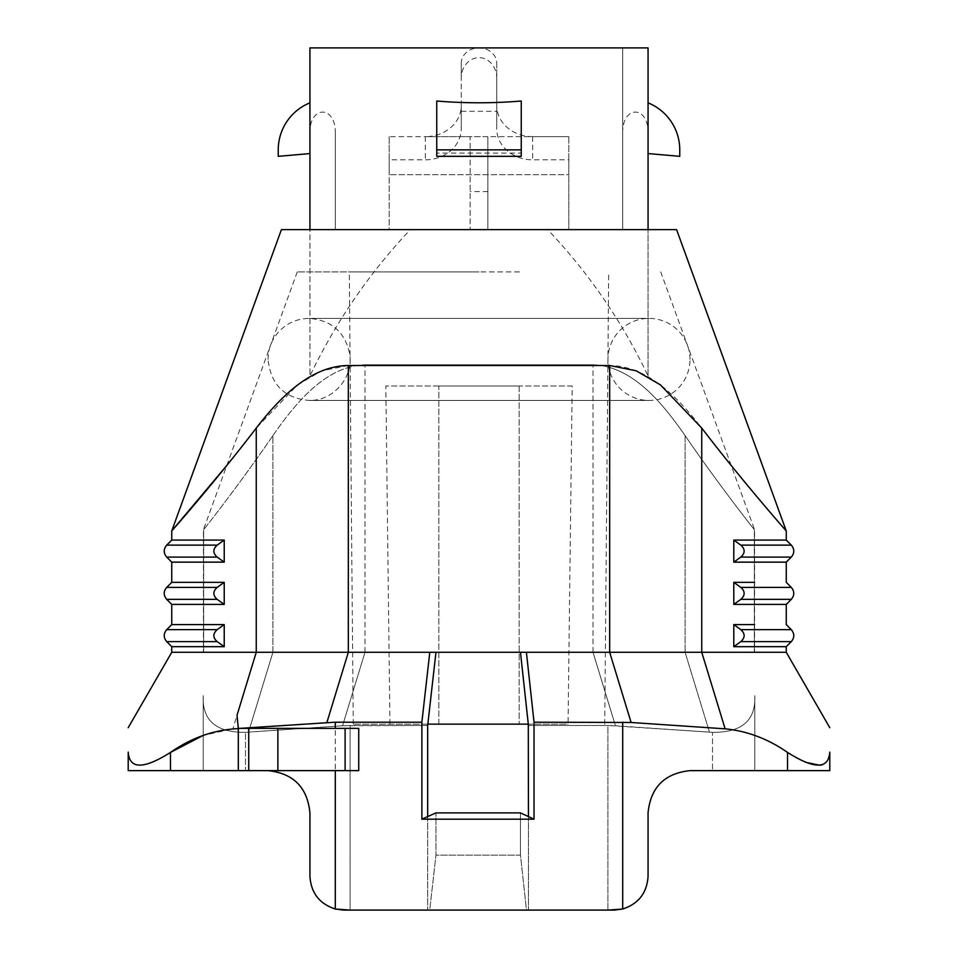 <?xml version="1.0" encoding="UTF-8"?>
<svg xmlns="http://www.w3.org/2000/svg" width="958" height="958" viewBox="0 0 958 958"><rect width="100%" height="100%" fill="white"/><g stroke="black" fill="none" stroke-linecap="round" stroke-linejoin="round"><path stroke-width="0.72" stroke-dasharray="4.79 3.59" d="M238.303 728.367L358.735 728.367M281.413 229.633L309.937 229.633L309.937 375.859C335.935 321.708 369.393 272.97 410.311 229.633L547.689 229.633C588.799 273.03 622.257 321.768 648.063 375.859L648.063 229.633L676.587 229.633M648.063 375.859L648.063 229.633L622.7 229.633L622.7 133.258C622.089 105.045 648.674 105.045 648.063 133.258L648.063 229.633L309.937 229.633L309.937 375.859M622.7 229.633L335.3 229.633L568.812 229.633L568.812 159.83L532.672 159.83A35.925 31.111 180 0 1 496.747 128.719L496.747 78.161A20.501 17.747 90 0 0 479 57.66A20.501 17.747 90 0 0 461.253 78.161L461.253 128.719A35.925 31.111 0 0 1 425.328 159.83L389.188 159.83L389.188 229.633L622.7 229.633L622.7 47.9L648.063 47.9L648.063 133.258M622.7 133.258L622.7 47.9L309.937 47.9M572.177 386.014L385.823 386.014L572.177 386.014L568.058 724.14L528.289 724.14L520.457 652.29L526.409 652.29L429.795 652.29L593.014 652.29L171.745 652.29M786.255 652.29L701.747 652.29L701.747 428.07C741.444 480.054 785.416 530.049 786.255 530.948C785.668 530.349 741.408 479.994 701.747 428.07C677.773 397.079 647.249 365.968 609.671 365.489L348.329 365.489L348.329 652.29L326.894 722.488L232.878 728.834L203.228 735.397M435.962 652.29L427.675 725.493L350.089 725.493L350.089 910.1L429.723 910.1L435.95 855.159L429.723 910.1L343.754 910.1L335.3 909.022C319.457 903.837 311.003 892.928 309.937 876.283L309.937 812.887C307.386 787.272 293.292 773.178 267.677 770.627L170.464 770.627L170.464 752.437C143.532 769.442 129.438 769.334 128.204 752.114M427.675 816.587L427.675 910.1L427.675 816.587L435.95 812.887L520.469 812.887L520.469 855.159L520.469 812.887L534.025 819.174L421.879 819.174L427.675 816.587L427.675 725.493L342.557 725.745L350.089 725.493L350.089 910.1M528.445 816.587L528.445 910.1L607.911 910.1L429.723 910.1L526.469 910.1L520.469 855.159L435.95 855.159L435.95 812.887L435.95 855.159L520.469 855.159L526.469 910.1L528.445 910.1L528.445 725.493L607.911 725.493L528.445 725.493M829.796 752.114L829.796 770.627L690.323 770.627C664.708 773.178 650.614 787.272 648.063 812.887L648.063 876.283C646.997 892.928 638.543 903.837 622.7 909.022L614.246 910.1L343.754 910.1C323.253 908.052 311.985 896.784 309.937 876.283L309.937 812.887C307.386 787.272 293.292 773.178 267.677 770.627L358.735 770.627M326.894 722.488L421.879 722.2L421.879 819.174M520.457 652.29L526.409 652.29L534.025 722.2L534.025 819.174M534.025 722.2L631.106 722.488L725.122 728.834C747.324 731.026 768.124 738.905 787.536 752.437L805.355 762.245M622.7 722.2L622.7 909.022C638.543 903.837 646.997 892.928 648.063 876.283L648.063 812.887C650.614 787.272 664.708 773.178 690.323 770.627L754.772 770.627L690.323 770.627M607.911 910.1L607.911 725.493L615.443 725.745L593.014 652.29L685.09 652.29L593.014 652.29L615.443 725.745L712.513 732.355C741.887 732.595 755.97 720.38 754.772 695.688L754.772 770.627L754.772 695.688C755.946 720.404 741.863 732.619 712.513 732.355L712.513 770.627L712.513 732.355L607.911 725.493L607.911 910.1L614.246 910.1C634.747 908.052 646.015 896.784 648.063 876.283M427.831 724.14L353.262 724.14L438.848 724.14L438.848 386.014L519.152 386.014L519.152 724.14L519.152 386.014L438.848 386.014L438.848 724.14L568.058 724.14M389.942 724.14L385.823 386.014M519.464 271.904L349.311 271.904L519.464 271.904M479 271.904L297.267 271.904L479 271.904M791.308 629.657L740.821 629.657L733.78 624.604L754.581 624.604M740.821 629.657C745.228 633.645 745.228 637.633 740.821 641.62L733.78 646.674L733.78 624.604M786.255 646.674L733.78 646.674M791.308 587.398L740.821 587.398C745.228 591.385 745.228 595.361 740.821 599.349L733.78 604.402L733.78 582.344L754.581 582.344M740.821 587.398L733.78 582.344M786.255 604.402L733.78 604.402M791.308 545.126L740.821 545.126C745.228 549.114 745.228 553.101 740.821 557.089L733.78 562.142L733.78 540.072L786.255 540.072M740.821 545.126L733.78 540.072M786.255 562.142L733.78 562.142M526.409 652.29L701.747 652.29L725.122 728.834M348.329 365.489L321.732 370.83L297.507 384.936L256.253 428.07L226.818 465.432M829.796 752.21L827.472 761.239L822.623 764.712M685.09 435.591C661.978 402.36 632.112 366.028 593.014 364.794L364.986 364.794L593.014 364.794C632.112 366.028 661.978 402.36 685.09 435.591C714.62 478.892 749.012 523.02 754.353 529.714L754.353 652.29L685.09 652.29L754.353 652.29L754.353 529.714C749.036 523.068 714.476 478.677 685.09 435.591L685.09 652.29L685.09 435.591M272.91 435.591C296.022 402.36 325.888 366.028 364.986 364.794C325.888 366.028 296.022 402.36 272.91 435.591C243.38 478.892 208.988 523.02 203.647 529.714L203.647 529.714C208.964 523.068 243.524 478.677 272.91 435.591L272.91 652.29L203.647 652.29L272.91 652.29L248.541 732.092L245.488 732.355C216.113 732.595 202.03 720.38 203.228 695.688L203.228 770.627L245.488 770.627L203.228 770.627L203.228 695.688C202.054 720.404 216.137 732.619 245.488 732.355L342.557 725.745L364.986 652.29L272.91 652.29L248.541 732.092L342.557 725.745L364.986 652.29L272.91 652.29L272.91 435.591M648.063 153.567L679.761 156.334L679.761 149.855A50.714 50.714 0 0 0 648.063 102.841L648.063 153.567L648.063 102.841M521.26 101.009L521.26 153.088L436.74 153.088L436.74 101.009M335.3 133.258L335.3 229.633L335.3 133.258C335.911 105.045 309.326 105.045 309.937 133.258L309.937 102.841A50.714 50.714 0 0 0 278.239 149.855L278.239 156.334L309.937 153.567L309.937 102.841M389.188 159.83L389.188 136.659L389.188 174.691L389.188 136.659L568.812 136.659L487.873 136.659L487.873 229.633L487.873 136.659L470.127 136.659L470.127 229.633L470.127 136.659L425.328 136.659A35.925 31.111 0 0 0 461.253 105.548L461.253 128.719M461.253 111.296L496.747 111.296M568.812 159.83L568.812 136.659L568.812 174.691L389.188 174.691L568.812 174.691L568.812 136.659L532.672 136.659A35.925 31.111 180 0 1 496.747 105.548L496.747 128.719M461.253 105.548L461.253 63.276A17.747 15.376 180 0 1 479 47.9A17.747 15.376 180 0 1 496.747 63.276L496.747 105.548M568.812 136.659L568.812 229.633M461.253 63.276L461.253 78.161M496.747 63.276L496.747 78.161M166.692 629.657L217.179 629.657C212.772 633.645 212.772 637.633 217.179 641.62L224.22 646.674L224.22 624.604L171.745 624.604M171.745 646.674L224.22 646.674M171.745 540.072L224.22 540.072L217.179 545.126C212.772 549.114 212.772 553.101 217.179 557.089L224.22 562.142L224.22 540.072M166.692 587.398L217.179 587.398C212.772 591.385 212.772 595.361 217.179 599.349L224.22 604.402L171.745 604.402M170.464 770.627L128.204 770.627M217.179 629.657L224.22 624.604M224.22 562.142L171.745 562.142M217.179 587.398L224.22 582.344L171.745 582.344M224.22 604.402L224.22 582.344M335.3 229.633L309.937 229.633L309.937 133.258M335.3 722.2L335.3 909.022C319.457 903.837 311.003 892.928 309.937 876.283L309.937 812.887M429.795 652.29L421.879 722.2M203.647 529.714L203.647 652.29L203.647 529.714M389.188 136.659L389.188 229.633M245.488 770.627L267.677 770.627L245.488 770.627L245.488 732.355L245.488 770.627M487.873 191.6L470.127 191.6M436.74 153.088L436.74 156.334M521.26 153.088L521.26 156.334M689.988 359.406A41.014 41.014 0 0 0 628.46 323.888A41.014 41.014 0 0 0 628.46 394.935A41.014 41.014 0 0 0 689.988 359.406M256.253 428.07L256.253 652.29L232.878 728.834M787.536 770.627L787.536 752.437M791.308 641.62L740.821 641.62M791.308 599.349L740.821 599.349M791.308 557.089L740.821 557.089M631.106 722.488L609.671 652.29L609.671 365.489M593.014 652.29L593.014 364.794L593.014 652.29M364.986 652.29L364.986 364.794L364.986 652.29M685.09 652.29L709.459 732.092L685.09 652.29M532.672 136.659L532.672 159.83M425.328 136.659L425.328 159.83M166.692 641.62L217.179 641.62M166.692 545.126L217.179 545.126M166.692 557.089L217.179 557.089M166.692 599.349L217.179 599.349M604.737 724.14L608.689 271.904M353.262 724.14L349.311 271.904M660.733 271.904L754.581 529.714L754.581 652.29M297.267 271.904L203.419 529.714L203.419 652.29M268.048 359.406C268.132 350.077 270.994 341.695 276.646 334.27C285.005 323.984 295.806 318.691 309.063 318.391C331.504 320.14 345.048 332.019 349.73 354.041C353.598 377.656 332.977 401.174 309.063 400.432L648.973 400.432L309.063 400.432C284.43 398.277 270.755 384.601 268.048 359.406M648.973 318.391L309.063 318.391L648.973 318.391"/><path stroke-width="1.44" d="M226.818 465.432L171.745 530.948L171.745 540.072L224.22 540.072L217.179 545.126C212.772 549.114 212.772 553.101 217.179 557.089L224.22 562.142L171.745 562.142L171.745 582.344L224.22 582.344L217.179 587.398C212.772 591.385 212.772 595.373 217.179 599.349L224.22 604.402L171.745 604.402L171.745 624.604L224.22 624.604L217.179 629.657C212.772 633.645 212.772 637.633 217.179 641.62L224.22 646.674L171.745 646.674L171.745 652.29L348.329 652.29L348.329 365.489L609.671 365.489L636.268 370.83L660.493 384.936L701.747 428.07C741.444 480.054 785.416 530.049 786.255 530.948C785.668 530.349 741.408 479.994 701.747 428.07L701.747 652.29L786.255 652.29L786.255 646.674L791.308 641.62C794.589 637.633 794.589 633.645 791.308 629.657L740.821 629.657L733.78 624.604L733.78 646.674L786.255 646.674M128.204 770.627L128.204 752.114C128.204 720.296 128.204 720.296 128.204 752.114C128.204 720.296 128.204 720.296 128.204 752.114L128.204 770.627L248.733 770.627L248.733 728.367L238.303 728.367L237.021 715.255L238.314 728.619C214.173 729.756 191.552 737.696 170.464 752.437L203.228 735.397M631.106 722.488L725.122 728.834L701.747 652.29L609.671 652.29L631.106 722.488L534.025 722.2L534.025 819.174L421.879 819.174L421.879 722.2L335.3 722.2L239.847 728.367M733.78 540.072L733.78 562.142L740.821 557.089C745.228 553.101 745.228 549.114 740.821 545.126L733.78 540.072L786.255 540.072L786.255 530.948L676.587 229.633L281.413 229.633L171.745 530.948M648.063 229.633L648.063 47.9L309.937 47.9L309.937 229.633M128.204 752.114C129.414 769.334 143.496 769.442 170.464 752.437L170.464 770.627M309.937 812.887C307.386 787.272 293.292 773.178 267.677 770.627C293.292 773.178 307.386 787.272 309.937 812.887L309.937 876.283C311.003 892.928 319.457 903.837 335.3 909.022L350.089 910.1M607.911 910.1L622.7 909.022L614.246 910.1L343.754 910.1L335.3 909.022L335.3 770.627M690.323 770.627C664.708 773.178 650.614 787.272 648.063 812.887L648.063 876.283L648.063 812.887C650.614 787.272 664.708 773.178 690.323 770.627L829.796 770.627L829.796 752.114C829.796 720.296 829.796 720.296 829.796 752.114C829.796 720.296 829.796 720.296 829.796 752.114L829.796 752.21M622.7 722.2L622.7 909.022C638.543 903.837 646.997 892.928 648.063 876.283M725.122 728.834C747.324 731.026 768.124 738.905 787.536 752.437C814.468 769.442 828.562 769.334 829.796 752.114M534.025 819.174L528.445 816.587L528.289 724.14L427.831 724.14M754.581 624.604L733.78 624.604M740.821 629.657C745.228 633.645 745.228 637.633 740.821 641.62L733.78 646.674M740.821 587.398C745.228 591.385 745.228 595.373 740.821 599.349L733.78 604.402L786.255 604.402L791.308 599.349C794.589 595.361 794.589 591.385 791.308 587.398L740.821 587.398L733.78 582.344L733.78 604.402M754.581 582.344L733.78 582.344M733.78 562.142L786.255 562.142L791.308 557.089C794.589 553.101 794.589 549.114 791.308 545.126L740.821 545.126M534.025 722.2L526.409 652.29L348.329 652.29L326.894 722.488M528.445 725.493L520.457 652.29M421.879 819.174L427.675 816.587L427.675 725.493L435.962 652.29M609.671 365.489L609.671 652.29L526.409 652.29M237.021 715.255L256.253 652.29L256.253 428.07C216.568 480.03 172.608 530.025 171.745 530.948C172.392 530.277 216.532 480.066 256.253 428.07C280.227 397.079 310.751 365.968 348.329 365.489M822.623 764.712L819.82 765.25L805.355 762.245M648.063 153.567L679.761 156.334L679.761 149.855A50.714 50.714 0 0 0 648.063 102.841M436.74 101.009C464.941 103.368 493.119 103.368 521.26 101.009L521.26 156.334L436.74 156.334L436.74 101.009M528.445 816.587L520.469 812.887L435.95 812.887L427.675 816.587M309.937 102.841A50.714 50.714 0 0 0 278.239 149.855L278.239 156.334L309.937 153.567L309.937 47.9M238.314 770.627L238.314 728.619M224.22 624.604L224.22 646.674M421.879 722.2L429.795 652.29M224.22 540.072L224.22 562.142M224.22 582.344L224.22 604.402M248.733 770.627L277.868 770.627L277.868 728.367L248.733 728.367M277.868 770.627L358.735 770.627L358.735 728.367L277.868 728.367M335.3 728.367L335.3 722.2M787.536 770.627L787.536 752.437M740.821 641.62L791.308 641.62M740.821 599.349L791.308 599.349M740.821 557.089L791.308 557.089M217.179 641.62L166.692 641.62C163.411 637.633 163.411 633.645 166.692 629.657L217.179 629.657M217.179 545.126L166.692 545.126L171.745 540.072M217.179 557.089L166.692 557.089C163.411 553.101 163.411 549.114 166.692 545.126M217.179 599.349L166.692 599.349C163.411 595.361 163.411 591.385 166.692 587.398L217.179 587.398M345.108 770.627L345.108 728.367M436.74 149.855L521.26 149.855M171.745 652.29L128.204 727.697M786.255 604.402L786.255 624.604L791.308 629.657M786.255 562.142L786.255 582.344L791.308 587.398M786.255 540.072L791.308 545.126M786.255 652.29L829.796 727.697M171.745 646.674L166.692 641.62M171.745 604.402L166.692 599.349M171.745 624.604L166.692 629.657M171.745 562.142L166.692 557.089M171.745 582.344L166.692 587.398"/></g></svg>
